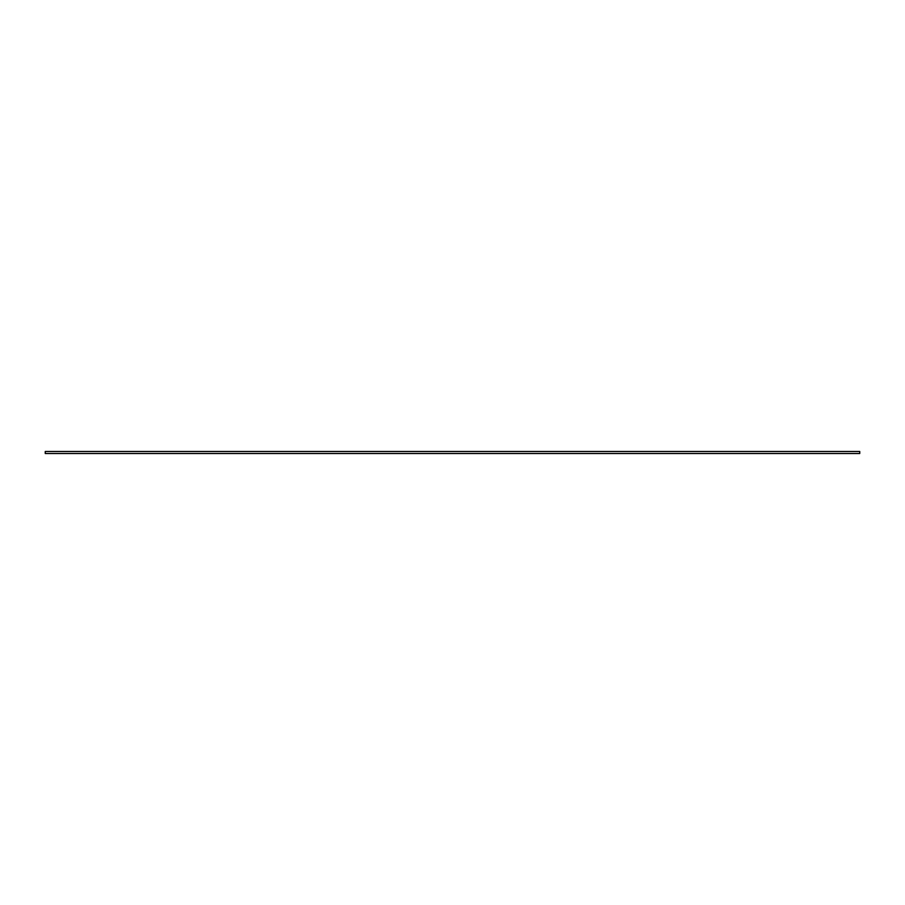 <?xml version="1.0" encoding="UTF-8"?>
<svg xmlns="http://www.w3.org/2000/svg" width="905" height="905" viewBox="0 0 905 905"><rect width="100%" height="100%" fill="white"/><g stroke="black" fill="none" stroke-linecap="round" stroke-linejoin="round"><path stroke-width="1.36" d="M859.75 453.518L859.75 451.482L45.25 451.482L45.25 453.518L859.75 453.518"/></g></svg>
